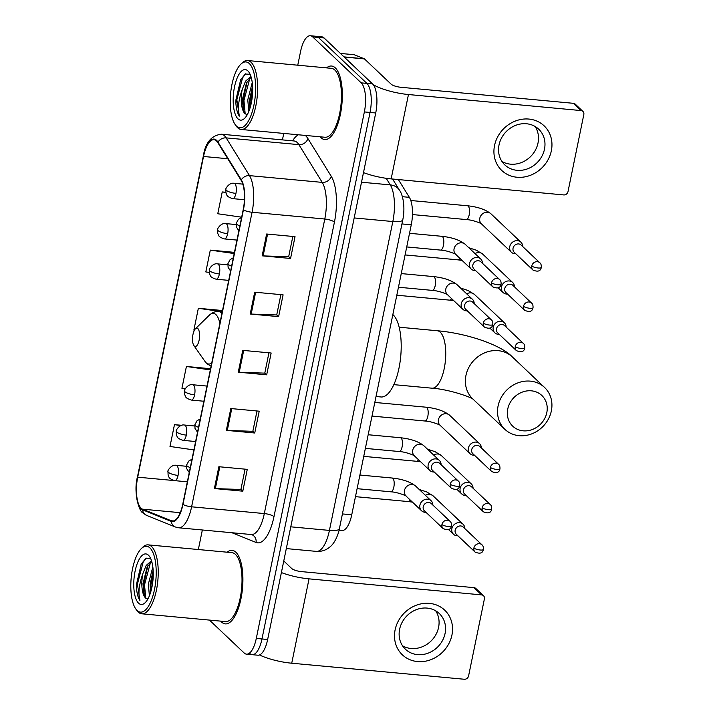 <?xml version="1.0" encoding="UTF-8"?>
<svg xmlns="http://www.w3.org/2000/svg" width="715" height="715" viewBox="0 0 715 715"><rect width="100%" height="100%" fill="white"/><g stroke="black" fill="none" stroke-linecap="round" stroke-linejoin="round"><path stroke-width="1.07" d="M398.371 179.563L409.355 197.331A23.077 8.643 95.3 0 1 411.268 224.805L351.744 514.791A23.077 8.643 95.3 0 1 341.958 530.512L339.044 530.235M249.839 653.519A23.077 8.643 -84.7 0 0 252.181 654.681L257.865 655.208A23.077 8.643 -84.7 0 0 267.651 639.487L375.724 112.979A23.077 8.643 -84.7 0 0 372.551 83.914L324.074 37.966A23.077 8.643 -84.7 0 0 321.732 36.805L316.048 36.277A23.077 8.643 -84.7 0 1 318.389 37.439A23.077 8.643 -84.7 0 0 316.048 36.277L310.364 35.75A23.077 8.643 -84.7 0 0 300.577 51.471L297.762 65.199M252.181 654.681A23.077 8.643 -84.7 0 0 261.967 638.96L370.048 112.452A23.077 8.643 -84.7 0 0 366.867 83.387L318.389 37.439L366.867 83.387A23.077 8.643 -84.7 0 1 370.048 112.452L261.967 638.96A23.077 8.643 -84.7 0 1 252.181 654.681L246.496 654.154A23.077 8.643 -84.7 0 0 256.292 638.432L364.364 111.924A23.077 8.643 -84.7 0 0 361.191 82.86L312.714 36.912A23.077 8.643 -84.7 0 0 310.364 35.75M221.561 622.023A36.921 13.835 -84.7 0 0 225.305 623.882A36.921 13.835 -84.7 0 0 241.867 593.629A36.921 13.835 -84.7 0 0 235.887 552.212A36.921 13.835 -84.7 0 0 232.143 550.353A36.921 13.835 -84.7 0 0 227.138 552.203A36.921 13.835 -84.7 0 1 232.143 550.353A36.921 13.835 -84.7 0 1 235.887 552.212A36.921 13.835 -84.7 0 1 241.867 593.629A36.921 13.835 -84.7 0 1 225.305 623.882A36.921 13.835 -84.7 0 1 221.561 622.023A36.921 13.835 -84.7 0 1 220.729 621.138A36.921 13.835 -84.7 0 0 221.561 622.023M320.981 137.7A36.921 13.835 -84.7 0 0 324.726 139.55A36.921 13.835 -84.7 0 0 341.287 109.297A36.921 13.835 -84.7 0 0 335.308 67.88A36.921 13.835 -84.7 0 0 331.554 66.03A36.921 13.835 -84.7 0 0 326.549 67.88A36.921 13.835 -84.7 0 1 331.554 66.03A36.921 13.835 -84.7 0 1 335.308 67.88A36.921 13.835 -84.7 0 1 341.287 109.297A36.921 13.835 -84.7 0 1 324.726 139.55A36.921 13.835 -84.7 0 1 320.981 137.7A36.921 13.835 -84.7 0 1 320.15 136.806A36.921 13.835 -84.7 0 0 320.981 137.7M141.096 508.195A24.614 9.224 95.3 0 1 137.709 477.182L203.534 156.478A24.614 9.224 95.3 0 1 213.982 139.711A24.614 9.224 95.3 0 1 217.825 142.643L241.161 180.386A24.614 9.224 95.3 0 1 243.207 209.701L182.745 504.245A24.614 9.224 95.3 0 1 172.306 521.021A24.614 9.224 95.3 0 1 171.296 520.77L142.58 509.178A24.614 9.224 95.3 0 1 141.096 508.195M140.971 508.776A25.231 9.447 -84.7 0 0 142.5 509.786L171.207 521.378A25.231 9.447 -84.7 0 0 182.951 504.441L243.413 209.897A25.231 9.447 -84.7 0 0 241.312 179.849L217.977 142.106A25.231 9.447 -84.7 0 0 203.328 156.29L137.503 476.985A25.231 9.447 -84.7 0 0 140.971 508.776M283.757 133.428L282.425 139.89M202.354 529.985L198.341 549.531M209.432 620.084L244.155 652.992A23.077 8.643 -84.7 0 0 246.496 654.154M266.632 234.011L295.036 236.656L290.558 258.473L262.155 255.827L266.632 234.011M230.811 408.542L259.214 411.188L254.737 433.004L226.333 430.358L230.811 408.542M218.862 466.725L247.274 469.362L242.796 491.178L214.384 488.542L218.862 466.725M254.692 292.194L283.095 294.83L278.618 316.647L250.214 314.01L254.692 292.194M242.751 350.368L271.155 353.004L266.677 374.821L238.274 372.184L242.751 350.368M225.806 192.272L222.24 191.942L217.762 213.758L241.67 217.19M210.567 368.717L186.409 366.473L181.932 388.29L185.265 388.763M181.628 425.309L174.469 424.647L169.991 446.464L193.899 449.905M234.448 252.359L210.299 250.116L205.822 271.932L209.209 272.415M222.508 310.533L198.35 308.29L193.872 330.107L194.426 330.187M266.677 374.821L264.791 373.042M268.947 352.799L264.773 373.141L239.23 372.247A6.158 1.609 -168.4 0 1 238.274 372.184M278.618 316.647L276.741 314.859M280.888 294.625L276.714 314.966L251.171 314.073A6.158 1.609 -168.4 0 1 250.214 314.01M242.796 491.178L240.91 489.4M245.066 469.156L240.892 489.498L215.34 488.604A6.158 1.609 -168.4 0 1 214.384 488.542M254.737 433.004L252.851 431.217M257.007 410.982L252.833 431.324L227.281 430.421A6.158 1.609 -168.4 0 1 226.333 430.358M290.558 258.473L288.681 256.685M292.837 236.451L288.654 256.792L263.111 255.89A6.158 1.609 -168.4 0 1 262.155 255.827M198.35 308.29L222.258 311.731M186.409 366.473L210.317 369.905M174.469 424.647L180.886 425.568M210.299 250.116L234.207 253.557M222.24 191.942L225.842 192.46M451.925 635.117A30.772 27.367 -46.5 0 1 417.551 661.572A30.772 27.367 -46.5 0 1 395.118 629.844A30.772 27.367 -46.5 0 1 429.492 603.389A30.772 27.367 -46.5 0 1 451.925 635.117M399.622 629.254A24.614 21.897 133.5 0 0 405.414 649.229A24.614 21.897 133.5 0 0 428.607 652.974A24.614 21.897 133.5 0 0 445.07 633.472A24.614 21.897 133.5 0 0 439.278 613.497A24.614 21.897 133.5 0 0 416.076 609.752A24.614 21.897 133.5 0 0 399.622 629.254M435.685 610.807A24.614 21.897 -46.5 0 1 438.59 627.332A24.614 21.897 -46.5 0 1 402.527 645.788M259.5 654.958A30.772 8.053 11.6 0 0 291.729 663.216L464.294 679.25A3.843 3.423 133.5 0 0 468.584 675.943L484.413 598.857A3.843 3.423 133.5 0 0 481.606 594.889L473.956 587.641L301.39 571.607A7.695 2.011 -168.4 0 1 291.738 568.523L283.766 560.971M281.388 572.563A30.772 8.053 11.6 0 0 309.041 578.855L481.606 594.889M473.956 587.641A3.843 3.423 -46.5 0 1 475.85 588.481L483.51 595.738M149.927 547.931A33.078 12.387 -84.7 0 0 141.32 548.611A33.078 12.387 -84.7 0 0 131.176 578.051A33.078 12.387 -84.7 0 0 135.725 608.858A33.078 12.387 -84.7 0 0 137.092 610.467A33.078 12.387 -84.7 0 0 154.476 589.598A33.078 12.387 -84.7 0 0 149.927 547.931M135.725 608.858L136.78 610.369A34.615 12.968 -84.7 0 0 138.209 612.058A34.615 12.968 -84.7 0 0 141.731 613.792A34.615 12.968 -84.7 0 0 157.255 585.433A34.615 12.968 -84.7 0 0 151.643 546.609A34.615 12.968 -84.7 0 0 148.13 544.866A34.615 12.968 -84.7 0 0 142.643 547.315L141.32 548.611M141.731 613.792L225.52 621.585A34.615 12.968 -84.7 0 0 241.044 593.218A34.615 12.968 -84.7 0 0 235.441 554.393A34.615 12.968 -84.7 0 0 231.928 552.65L148.13 544.866M149.399 595.756L148.345 584.191L152.831 566.888M150.445 592.869L150.123 584.352L153.144 570.204M150.704 558.63L145.851 558.335L141.132 564.224L136.476 587.596C136.869 593.423 138.022 597.713 139.925 600.448C138.013 593.53 138.987 584.602 142.848 573.68A19.233 7.204 -84.7 0 0 145.494 597.91L143.849 594.54L143.018 583.69L147.102 567.156L151.732 561.481M142.848 573.68L146.155 565.458L151.509 560.757M138.585 603.192A25.383 9.51 -84.7 0 0 145.163 602.7A25.383 9.51 -84.7 0 0 152.974 580.08A25.383 9.51 -84.7 0 0 149.462 556.404A25.383 9.51 -84.7 0 0 148.434 555.198A25.383 9.51 -84.7 0 0 135.09 571.214A25.383 9.51 -84.7 0 0 138.585 603.192M145.494 597.91L147.799 599.116M139.925 600.448L137.423 584.155L143.152 562.151L146.289 558.102M145.762 598.205L144.528 584.816L150.516 562.365M151.562 588.847L153.26 574.225M136.476 587.596L136.538 584.075L141.275 563.938M144.305 595.881L143.635 584.736L147.808 565.842M150.785 591.77L150.74 585.397L153.198 571.151M546.805 412.635A21.155 18.813 133.5 0 0 531.388 390.828A21.155 18.813 133.5 0 0 507.748 409.007A21.155 18.813 133.5 0 0 523.174 430.823A21.155 18.813 133.5 0 0 546.805 412.635M498.096 405.932A28.841 25.66 -46.5 0 1 517.383 383.079A28.841 25.66 -46.5 0 1 544.571 387.467A28.841 25.66 -46.5 0 1 551.354 410.884A28.841 25.66 -46.5 0 1 532.076 433.737A28.841 25.66 -46.5 0 1 504.888 429.34A28.841 25.66 -46.5 0 1 498.096 405.932M197.849 328.569A9.232 3.459 -84.7 0 0 195.445 328.766A9.232 3.459 -84.7 0 0 192.612 336.98A9.232 3.459 -84.7 0 0 193.89 345.577A9.232 3.459 -84.7 0 0 194.266 346.024A9.232 3.459 -84.7 0 0 199.119 340.197A9.232 3.459 -84.7 0 0 197.849 328.569M376.027 396.512L381.041 396.977A42.31 15.846 -84.7 0 0 400.016 362.308A42.31 15.846 -84.7 0 0 393.161 314.85A42.31 15.846 -84.7 0 0 392.848 314.564M464.786 528.528A6.927 6.158 133.5 0 0 463.016 524.202A6.927 6.158 133.5 0 0 459.593 522.683A6.927 6.158 133.5 0 0 451.862 528.635A6.927 6.158 133.5 0 0 453.489 534.248A6.927 6.158 133.5 0 0 456.912 535.776A6.927 6.158 133.5 0 0 457.904 535.785M473.893 548.003A4.996 4.451 133.5 0 1 477.236 544.035A4.996 4.451 133.5 0 1 481.955 544.794L463.222 527.053A4.996 4.451 133.5 0 0 460.755 525.954A4.996 4.451 133.5 0 0 455.169 530.253A4.996 4.451 133.5 0 0 456.349 534.311L475.073 552.06C479.926 554.107 482.705 553.231 483.412 549.433A4.996 1.305 11.6 0 1 480.167 549.996A4.996 1.305 -168.4 0 1 473.893 548.003A4.996 4.451 133.5 0 0 475.073 552.06M473.053 488.238A6.927 6.158 133.5 0 0 471.283 483.912A6.927 6.158 133.5 0 0 467.869 482.393A6.927 6.158 133.5 0 0 460.129 488.345A6.927 6.158 133.5 0 0 461.765 493.967A6.927 6.158 133.5 0 0 465.179 495.486A6.927 6.158 133.5 0 0 466.171 495.495M482.169 507.713A4.996 4.451 133.5 0 1 485.512 503.753A4.996 4.451 133.5 0 1 490.222 504.513L471.489 486.763A4.996 4.451 133.5 0 0 469.022 485.664A4.996 4.451 133.5 0 0 463.436 489.963A4.996 4.451 133.5 0 0 464.616 494.02L483.34 511.77C488.193 513.826 490.973 512.95 491.679 509.143A4.996 1.305 11.6 0 1 488.443 509.715A4.996 1.305 -168.4 0 1 482.169 507.713A4.996 4.451 133.5 0 0 483.34 511.77M481.32 447.956A6.927 6.158 133.5 0 0 479.55 443.631A6.927 6.158 133.5 0 0 476.136 442.102A6.927 6.158 133.5 0 0 468.405 448.055A6.927 6.158 133.5 0 0 470.032 453.676A6.927 6.158 133.5 0 0 473.446 455.196A6.927 6.158 133.5 0 0 474.447 455.214M490.436 467.422A4.996 4.451 133.5 0 1 493.779 463.463A4.996 4.451 133.5 0 1 498.489 464.223L479.765 446.473A4.996 4.451 133.5 0 0 477.298 445.374A4.996 4.451 133.5 0 0 471.703 449.672A4.996 4.451 133.5 0 0 472.883 453.73L491.616 471.48C496.46 473.536 499.24 472.66 499.946 468.861A4.996 1.305 11.6 0 1 496.711 469.424A4.996 1.305 -168.4 0 1 490.436 467.422A4.996 4.451 133.5 0 0 491.616 471.48M506.131 327.086A6.927 6.158 133.5 0 0 504.361 322.76A6.927 6.158 133.5 0 0 500.947 321.241A6.927 6.158 133.5 0 0 493.207 327.193A6.927 6.158 133.5 0 0 494.843 332.815A6.927 6.158 133.5 0 0 498.257 334.334A6.927 6.158 133.5 0 0 499.258 334.343M515.247 346.56A4.996 4.451 133.5 0 1 518.59 342.601A4.996 4.451 133.5 0 1 523.3 343.361L504.575 325.611A4.996 4.451 133.5 0 0 502.1 324.512A4.996 4.451 133.5 0 0 496.514 328.811A4.996 4.451 133.5 0 0 497.694 332.868L516.418 350.618C521.271 352.674 524.05 351.798 524.756 347.991A4.996 1.305 11.6 0 1 521.521 348.562A4.996 1.305 -168.4 0 1 515.247 346.56A4.996 4.451 133.5 0 0 516.418 350.618M514.407 286.804A6.927 6.158 133.5 0 0 512.637 282.479A6.927 6.158 133.5 0 0 509.214 280.959A6.927 6.158 133.5 0 0 501.483 286.903A6.927 6.158 133.5 0 0 503.11 292.524A6.927 6.158 133.5 0 0 506.533 294.044A6.927 6.158 133.5 0 0 507.525 294.062M523.514 306.27A4.996 4.451 133.5 0 1 526.857 302.311A4.996 4.451 133.5 0 1 531.567 303.071L512.843 285.321A4.996 4.451 133.5 0 0 510.376 284.221A4.996 4.451 133.5 0 0 504.79 288.52A4.996 4.451 133.5 0 0 505.961 292.578L524.694 310.328C529.547 312.384 532.326 311.508 533.033 307.709A4.996 1.305 11.6 0 1 529.788 308.272A4.996 1.305 -168.4 0 1 523.514 306.27A4.996 4.451 133.5 0 0 524.694 310.328M522.674 246.514A6.927 6.158 133.5 0 0 520.904 242.188A6.927 6.158 133.5 0 0 517.481 240.669A6.927 6.158 133.5 0 0 509.75 246.621A6.927 6.158 133.5 0 0 511.377 252.234A6.927 6.158 133.5 0 0 514.8 253.754A6.927 6.158 133.5 0 0 515.792 253.771M531.781 265.98A4.996 4.451 133.5 0 1 535.124 262.021A4.996 4.451 133.5 0 1 539.843 262.78L521.11 245.031A4.996 4.451 133.5 0 0 518.643 243.94A4.996 4.451 133.5 0 0 513.057 248.239A4.996 4.451 133.5 0 0 514.237 252.297L532.961 270.047C537.814 272.093 540.594 271.217 541.3 267.419A4.996 1.305 11.6 0 1 538.055 267.982A4.996 1.305 -168.4 0 1 531.781 265.98A4.996 4.451 133.5 0 0 532.961 270.047M432.843 505.031A6.927 6.158 133.5 0 0 431.074 500.706A6.927 6.158 133.5 0 0 427.659 499.186A6.927 6.158 133.5 0 0 420.617 503.199A6.927 6.158 133.5 0 0 421.555 510.76A6.927 6.158 133.5 0 0 424.969 512.28A6.927 6.158 133.5 0 0 425.961 512.289M441.959 524.506A4.996 4.451 133.5 0 1 445.302 520.538A4.996 4.451 133.5 0 1 450.012 521.307L431.279 503.557A4.996 4.451 133.5 0 0 428.812 502.457A4.996 4.451 133.5 0 0 423.226 506.756A4.996 4.451 133.5 0 0 424.406 510.814L443.13 528.564C447.983 530.61 450.763 529.744 451.469 525.936A4.996 1.305 11.6 0 1 448.233 526.508A4.996 1.305 -168.4 0 1 441.959 524.506A4.996 4.451 133.5 0 0 443.13 528.564M441.11 464.741A6.927 6.158 133.5 0 0 439.35 460.415A6.927 6.158 133.5 0 0 435.927 458.896A6.927 6.158 133.5 0 0 428.893 462.909A6.927 6.158 133.5 0 0 429.822 470.47A6.927 6.158 133.5 0 0 433.236 471.989A6.927 6.158 133.5 0 0 434.237 471.998M450.227 484.216A4.996 4.451 133.5 0 1 453.569 480.257A4.996 4.451 133.5 0 1 458.279 481.016L439.555 463.266A4.996 4.451 133.5 0 0 437.088 462.167A4.996 4.451 133.5 0 0 431.494 466.466A4.996 4.451 133.5 0 0 432.673 470.524L451.406 488.274C456.25 490.329 459.03 489.453 459.736 485.646A4.996 1.305 11.6 0 1 456.501 486.218A4.996 1.305 -168.4 0 1 450.227 484.216A4.996 4.451 133.5 0 0 451.406 488.274M474.197 303.589A6.927 6.158 133.5 0 0 472.427 299.272A6.927 6.158 133.5 0 0 469.004 297.744A6.927 6.158 133.5 0 0 461.97 301.757A6.927 6.158 133.5 0 0 462.9 309.318A6.927 6.158 133.5 0 0 466.323 310.837A6.927 6.158 133.5 0 0 467.315 310.855M483.304 323.064A4.996 4.451 133.5 0 1 486.647 319.105A4.996 4.451 133.5 0 1 491.357 319.864L472.633 302.114A4.996 4.451 133.5 0 0 470.166 301.015A4.996 4.451 133.5 0 0 464.58 305.314A4.996 4.451 133.5 0 0 465.751 309.372L484.484 327.121C489.337 329.177 492.117 328.301 492.823 324.503A4.996 1.305 11.6 0 1 489.578 325.066A4.996 1.305 -168.4 0 1 483.304 323.064A4.996 4.451 133.5 0 0 484.484 327.121M482.464 263.308A6.927 6.158 133.5 0 0 480.695 258.982A6.927 6.158 133.5 0 0 477.28 257.463A6.927 6.158 133.5 0 0 470.238 261.476A6.927 6.158 133.5 0 0 471.167 269.028A6.927 6.158 133.5 0 0 474.59 270.547A6.927 6.158 133.5 0 0 475.582 270.565M491.571 282.774A4.996 4.451 133.5 0 1 494.914 278.814A4.996 4.451 133.5 0 1 499.633 279.574L480.9 261.824A4.996 4.451 133.5 0 0 478.433 260.725A4.996 4.451 133.5 0 0 472.847 265.024A4.996 4.451 133.5 0 0 474.027 269.081L492.751 286.831C497.604 288.887 500.384 288.011 501.09 284.213A4.996 1.305 11.6 0 1 497.846 284.776A4.996 1.305 -168.4 0 1 491.571 282.774A4.996 4.451 133.5 0 0 492.751 286.831M551.345 150.793A30.772 27.367 -46.5 0 1 516.972 177.24A30.772 27.367 -46.5 0 1 494.539 145.511A30.772 27.367 -46.5 0 1 528.912 119.065A30.772 27.367 -46.5 0 1 551.345 150.793M499.034 144.922A24.614 21.897 133.5 0 0 504.826 164.906A24.614 21.897 133.5 0 0 528.028 168.651A24.614 21.897 133.5 0 0 544.49 149.149A24.614 21.897 133.5 0 0 538.699 129.174A24.614 21.897 133.5 0 0 515.497 125.42A24.614 21.897 133.5 0 0 499.034 144.922M535.097 126.475A24.614 21.897 -46.5 0 1 538.011 143.009A24.614 21.897 -46.5 0 1 501.948 161.456M363.488 172.592A30.772 8.053 11.6 0 0 391.15 178.893L563.706 194.927A3.843 3.423 133.5 0 0 568.005 191.62L583.824 114.534A3.843 3.423 133.5 0 0 581.027 110.566L573.367 103.309L400.811 87.275A7.695 2.011 -168.4 0 1 391.159 84.2L364.471 58.916L344.192 57.03M373.257 84.692A30.772 8.053 11.6 0 0 408.462 94.532L581.027 110.566M573.367 103.309A3.843 3.423 -46.5 0 1 575.271 104.158L582.922 111.415M353.952 54.706A3.843 1.439 95.3 0 1 354.113 54.698A3.843 1.439 95.3 0 1 354.265 54.733L364.239 58.764A3.843 1.439 95.3 0 1 364.471 58.916M249.347 63.599A33.078 12.387 -84.7 0 0 240.741 64.279A33.078 12.387 -84.7 0 0 230.588 93.728A33.078 12.387 -84.7 0 0 235.146 124.535A33.078 12.387 -84.7 0 0 236.504 126.144A33.078 12.387 -84.7 0 0 253.897 105.266A33.078 12.387 -84.7 0 0 249.347 63.599M235.146 124.535L236.2 126.046A34.615 12.968 -84.7 0 0 237.63 127.726A34.615 12.968 -84.7 0 0 241.143 129.469A34.615 12.968 -84.7 0 0 256.667 101.11A34.615 12.968 -84.7 0 0 251.063 62.277A34.615 12.968 -84.7 0 0 247.551 60.534A34.615 12.968 -84.7 0 0 242.063 62.992L240.741 64.279M241.143 129.469L324.941 137.253A34.615 12.968 -84.7 0 0 340.465 108.895A34.615 12.968 -84.7 0 0 334.861 70.061A34.615 12.968 -84.7 0 0 331.349 68.327L247.551 60.534M248.82 111.433L247.765 99.859L252.243 82.556M249.866 108.546L249.535 100.029L252.565 85.88M250.125 74.306L245.272 74.011L240.553 79.892L235.887 103.273C236.29 109.1 237.443 113.381 239.337 116.125C237.434 109.198 238.408 100.279 242.26 89.357A19.233 7.204 -84.7 0 0 244.914 113.587L243.27 110.217L242.439 99.367L246.523 82.833L251.153 77.157M242.26 89.357L245.576 81.135L250.929 76.425M237.997 118.869A25.383 9.51 -84.7 0 0 244.575 118.368A25.383 9.51 -84.7 0 0 252.395 95.747A25.383 9.51 -84.7 0 0 248.883 72.081A25.383 9.51 -84.7 0 0 247.855 70.874A25.383 9.51 -84.7 0 0 234.511 86.89A25.383 9.51 -84.7 0 0 237.997 118.869M244.914 113.587L247.22 114.793M239.337 116.125L236.844 99.832L242.564 77.828L245.71 73.779M245.182 113.873L243.94 100.493L249.928 78.033M250.974 104.524L252.681 89.893M235.887 103.273L235.95 99.751L240.696 79.606M243.726 111.558L243.055 100.404L247.22 81.519M250.205 107.447L250.161 101.065L252.618 86.828M342.413 513.924L351.744 514.791M401.946 223.938L411.268 224.805M402.331 196.679L409.355 197.331M267.651 639.487L256.292 638.432M324.074 37.966L312.714 36.912M372.551 83.914L361.191 82.86M375.724 112.979L364.364 111.924M339.393 528.671A15.381 4.031 -168.4 0 1 329.427 530.414L392.83 221.534A30.772 11.529 -84.7 0 0 390.274 184.89A15.381 12.781 -31.7 0 1 399.533 190.288C401.964 193.211 405.789 204.892 402.795 219.791L339.393 528.671C338.722 533.033 335.353 542.605 330.232 546.68C326.255 550.175 321.634 551.739 316.37 551.381A30.772 11.529 -84.7 0 0 329.427 530.414L290.782 526.821M386.198 178.303L390.274 184.89L361.513 182.218M402.795 219.791A15.381 4.031 -168.4 0 1 392.83 221.534L354.184 217.941M137.709 477.182L174.281 480.578M292.578 140.828A38.458 14.407 95.3 0 1 298.325 134.786M305.251 135.43A38.458 14.407 95.3 0 1 305.797 135.904A38.458 14.407 95.3 0 1 307.906 138.558L331.242 176.301A38.458 14.407 95.3 0 1 334.432 222.106L273.97 516.65A38.458 14.407 95.3 0 1 256.077 542.462L231.991 532.747M217.977 142.106A7.695 6.39 -31.7 0 1 226.172 137.888L298.888 144.645A30.772 11.529 -84.7 0 0 297.208 142.517A30.772 11.529 -84.7 0 0 294.08 140.971L294.625 141.061M203.328 156.29A7.695 2.011 -168.4 0 1 203.328 156.049L137.495 476.753C133.321 491.509 138.764 511.305 142.92 512.95L146.727 515.435A7.695 7.087 -68 0 1 142.5 509.786M243.413 209.897A7.695 2.011 11.6 0 0 252.064 212.266L191.602 506.81A7.695 2.011 -168.4 0 1 182.951 504.441M241.312 179.849A7.695 6.39 -31.7 0 1 249.508 175.631A30.772 11.529 95.3 0 1 252.064 212.266L324.78 219.022A30.772 11.529 -84.7 0 0 322.224 182.388L298.888 144.645A7.695 6.39 148.3 0 0 307.906 138.558M146.727 515.435L175.434 527.018A7.695 7.087 -68 0 1 171.207 521.378M273.97 516.65A7.695 2.011 -168.4 0 0 264.318 513.567L191.602 506.81A30.772 11.529 95.3 0 1 178.553 527.777L251.269 534.534A30.772 11.529 -84.7 0 0 264.318 513.567L324.78 219.022A7.695 2.011 -168.4 0 1 334.432 222.106M203.328 156.049C205.366 142.714 211.381 135.439 221.364 134.214A30.772 11.529 95.3 0 1 226.172 137.888L249.508 175.631L322.224 182.388A7.695 6.39 148.3 0 0 331.242 176.301M256.077 542.462A7.695 7.087 112 0 0 251.859 534.668L251.269 534.534M203.534 156.478L227.772 158.73M142.58 509.178L180.243 512.682M171.296 520.77L173.343 520.958M243.699 350.457L239.23 372.247M231.758 408.631L227.281 430.421M219.818 466.815L215.34 488.604M255.639 292.283L251.171 314.073M267.58 234.1L263.111 255.89M309.041 578.855L291.729 663.216M399.167 327.202L437.33 330.75C466.967 333.333 500.992 344.88 512.423 357A28.841 25.66 133.5 0 0 485.235 352.611A28.841 25.66 133.5 0 0 465.948 375.464A28.841 25.66 133.5 0 0 472.74 398.872L504.888 429.34M437.33 330.75A28.841 10.805 95.3 0 1 440.261 332.198A28.841 10.805 95.3 0 1 444.23 368.538A28.841 10.805 95.3 0 1 431.994 388.191C447.411 389.121 470.264 396.584 473.393 399.435M219.871 323.394A25.436 9.527 -84.7 0 0 215.957 314.636A25.436 9.527 -84.7 0 0 209.343 315.163L195.445 328.766M193.89 345.577L205.035 361.504A25.436 9.527 -84.7 0 0 206.081 362.737A25.436 9.527 -84.7 0 0 211.729 363.041M221.9 313.483A27.688 10.376 -84.7 0 0 221.418 312.973A27.688 10.376 -84.7 0 0 218.602 311.579C215.626 311.159 212.534 312.348 209.343 315.163M187.348 481.812L174.791 480.65C167.962 478.433 169.285 477.012 168.114 475.135L167.962 471.435A7.695 2.011 11.6 0 0 168.4 472.329A7.695 2.011 -168.4 0 0 178.053 475.404A7.695 2.878 -84.7 0 0 176.989 465.715A7.695 2.878 -84.7 0 0 176.212 465.331L186.445 466.278M174.791 480.65A7.695 2.878 -84.7 0 0 178.053 475.404M355.471 496.657L408.354 501.573A6.927 2.592 -84.7 0 0 410.222 500.017M463.016 524.202L433.058 495.817A6.927 6.158 133.5 0 0 425.398 495.325M195.615 441.521L183.058 440.36C176.239 438.143 177.552 436.731 176.382 434.845L176.239 431.154A7.695 2.011 11.6 0 0 176.668 432.039A7.695 2.011 -168.4 0 0 186.32 435.113A7.695 2.878 -84.7 0 0 185.265 425.425A7.695 2.878 -84.7 0 0 184.479 425.041L194.712 425.988M183.058 440.36A7.695 2.878 -84.7 0 0 186.32 435.113M363.738 456.376L416.622 461.282A6.927 2.592 -84.7 0 0 418.49 459.727M471.283 483.912L441.334 455.527A6.927 6.158 133.5 0 0 433.674 455.044M203.891 401.24L191.325 400.069C184.506 397.853 185.82 396.441 184.658 394.564L184.506 390.864A7.695 2.011 11.6 0 0 184.944 391.749A7.695 2.011 -168.4 0 0 194.596 394.832A7.695 2.878 -84.7 0 0 193.533 385.135A7.695 2.878 -84.7 0 0 192.755 384.75L207.001 386.073M191.325 400.069A7.695 2.878 -84.7 0 0 194.596 394.832M372.006 416.085L424.889 421.001A6.927 2.592 -84.7 0 0 427.74 416.693A6.927 2.592 -84.7 0 0 426.873 407.559A6.927 2.592 -84.7 0 0 426.176 407.21L374.812 402.438M479.55 443.631L449.601 415.236A6.927 6.158 133.5 0 0 443.077 414.182A6.927 6.158 133.5 0 0 438.447 419.669A6.927 6.158 133.5 0 0 438.375 420.08A6.927 6.158 133.5 0 0 440.074 425.282L470.032 453.676M228.702 280.369L216.136 279.207C209.316 276.991 210.63 275.579 209.468 273.702L209.316 270.002A7.695 2.011 11.6 0 0 209.745 270.887A7.695 2.011 -168.4 0 0 219.398 273.97A7.695 2.878 -84.7 0 0 218.343 264.273A7.695 2.878 -84.7 0 0 217.566 263.889L227.79 264.836M216.136 279.207A7.695 2.878 -84.7 0 0 219.398 273.97M396.816 295.224L449.699 300.139A6.927 2.592 -84.7 0 0 451.567 298.575M504.361 322.76L474.411 294.374A6.927 6.158 133.5 0 0 466.752 293.892M236.969 240.088L224.412 238.917C217.583 236.701 218.906 235.289 217.735 233.412L217.583 229.712A7.695 2.011 11.6 0 0 218.021 230.596A7.695 2.011 -168.4 0 0 227.674 233.68A7.695 2.878 -84.7 0 0 226.61 223.992A7.695 2.878 -84.7 0 0 225.833 223.598L236.057 224.555M224.412 238.917A7.695 2.878 -84.7 0 0 227.674 233.68M405.092 254.933L457.975 259.849A6.927 2.592 -84.7 0 0 459.834 258.285M512.637 282.479L482.679 254.084A6.927 6.158 133.5 0 0 475.019 253.602M244.432 199.726L232.679 198.627C225.86 196.419 227.173 194.998 226.003 193.122L225.86 189.421A7.695 2.011 11.6 0 0 226.289 190.315A7.695 2.011 -168.4 0 0 235.941 193.39A7.695 2.878 -84.7 0 0 234.886 183.701A7.695 2.878 -84.7 0 0 234.1 183.317L242.814 184.121M232.679 198.627A7.695 2.878 -84.7 0 0 235.941 193.39M412.457 214.563L466.243 219.559A6.927 2.592 -84.7 0 0 469.094 215.251A6.927 2.592 -84.7 0 0 468.227 206.126A6.927 2.592 -84.7 0 0 467.521 205.777L410.803 200.504M520.904 242.188L490.946 213.794A6.927 6.158 133.5 0 0 484.421 212.748A6.927 6.158 133.5 0 0 479.801 218.227A6.927 6.158 133.5 0 0 479.729 218.638A6.927 6.158 133.5 0 0 481.427 223.849L511.377 252.234M189.252 472.526L186.74 468.727L186.597 465.027A7.695 2.011 11.6 0 0 187.026 465.921A7.695 2.011 -168.4 0 0 190.262 467.601M357.107 488.676L390.908 491.813A6.927 2.592 -84.7 0 0 393.751 487.505A6.927 2.592 -84.7 0 0 392.893 478.38A6.927 2.592 -84.7 0 0 392.186 478.031L359.913 475.028M392.186 478.031C402.393 479.113 410.204 481.785 415.612 486.048A6.927 6.158 133.5 0 0 412.197 484.529A6.927 6.158 133.5 0 0 404.386 490.892A6.927 6.158 133.5 0 0 406.093 496.103L421.555 510.76M197.528 432.244L195.016 428.437L194.864 424.746A7.695 2.011 11.6 0 0 195.293 425.631A7.695 2.011 -168.4 0 0 198.538 427.32M365.374 448.385L399.176 451.523A6.927 2.592 -84.7 0 0 402.027 447.215A6.927 2.592 -84.7 0 0 401.16 438.089A6.927 2.592 -84.7 0 0 400.454 437.741L368.18 434.738M400.454 437.741C410.669 438.822 418.472 441.495 423.888 445.767A6.927 6.158 133.5 0 0 420.465 444.247A6.927 6.158 133.5 0 0 412.662 450.611A6.927 6.158 133.5 0 0 414.36 455.812L429.822 470.47M230.605 271.092L228.094 267.294L227.942 263.594A7.695 2.011 11.6 0 0 228.38 264.479A7.695 2.011 -168.4 0 0 231.615 266.168M398.461 287.233L432.253 290.379A6.927 2.592 -84.7 0 0 435.104 286.063A6.927 2.592 -84.7 0 0 434.237 276.937A6.927 2.592 -84.7 0 0 433.531 276.589L401.258 273.586M433.531 276.589C443.747 277.67 451.558 280.343 456.965 284.615A6.927 6.158 133.5 0 0 453.542 283.095A6.927 6.158 133.5 0 0 445.74 289.459A6.927 6.158 133.5 0 0 447.438 294.66L462.9 309.318M238.873 230.802L236.361 227.004L236.209 223.303A7.695 2.011 11.6 0 0 236.647 224.188A7.695 2.011 -168.4 0 0 239.882 225.877M406.728 246.943L440.52 250.089A6.927 2.592 -84.7 0 0 443.372 245.781A6.927 2.592 -84.7 0 0 442.505 236.647A6.927 2.592 -84.7 0 0 441.807 236.299L409.525 233.305M441.807 236.299C452.014 237.38 459.825 240.061 465.233 244.324A6.927 6.158 133.5 0 0 461.81 242.805A6.927 6.158 133.5 0 0 454.007 249.169A6.927 6.158 133.5 0 0 455.705 254.379L471.167 269.028M408.462 94.532L391.15 178.893M344.031 56.887L364.239 58.764M354.265 54.733L340.411 53.446M316.37 551.381L286.313 548.584M392.571 179.018L399.533 190.288M175.434 527.018L178.553 527.777M221.364 134.214L294.08 140.971M512.423 357L544.571 387.467M211.077 366.214L206.867 363.649L205.035 361.504M222.222 311.919L218.602 311.579M393.831 384.643L431.994 388.191M408.354 501.573L412.475 502.153M433.058 495.817L426.775 491.965L419.205 489.462M167.962 471.435C167.051 471.56 171.117 464.178 176.212 465.331M448.519 529.538L453.489 534.248M481.955 544.794C483.036 545.572 483.528 547.118 483.412 549.433M416.622 461.282L420.742 461.863M441.334 455.527L435.051 451.674L427.481 449.172M176.239 431.154C175.327 431.279 179.385 423.888 184.479 425.041M456.787 489.248L461.765 493.967M490.222 504.513C491.312 505.282 491.795 506.828 491.679 509.143M424.889 421.001C432.986 421.439 442.397 426.095 440.1 425.309M449.601 415.236C444.194 410.973 436.382 408.292 426.176 407.21M184.506 390.864C183.594 390.989 187.652 383.606 192.755 384.75M498.489 464.223C499.579 465 500.062 466.538 499.946 468.861M449.699 300.139L453.819 300.711M474.411 294.374L468.128 290.531L460.558 288.02M209.316 270.002C208.405 270.127 212.462 262.736 217.566 263.889M489.864 328.096L494.843 332.815M523.3 343.361C524.39 344.13 524.873 345.676 524.756 347.991M457.975 259.849L462.096 260.421M482.679 254.084L476.396 250.241L468.825 247.73M217.583 229.712C216.672 229.837 220.738 222.454 225.833 223.598M498.141 287.814L503.11 292.524M531.567 303.071C532.657 303.848 533.14 305.394 533.033 307.709M466.243 219.559C474.34 220.006 483.742 224.653 481.454 223.875M490.946 213.794C485.539 209.531 477.736 206.858 467.521 205.777M225.86 189.421C224.939 189.547 229.006 182.164 234.1 183.317M539.843 262.78C540.924 263.558 541.416 265.104 541.3 267.419M390.908 491.813C398.997 492.26 408.408 496.907 406.12 496.13M415.612 486.048L431.074 500.706M450.012 521.307C451.102 522.075 451.585 523.621 451.469 525.936M186.597 465.027L188.769 461.059L191.995 459.191M399.176 451.523C407.273 451.969 416.675 456.617 414.387 455.839M423.888 445.767L439.35 460.415M458.279 481.016C459.37 481.785 459.852 483.331 459.736 485.646M194.864 424.746L197.036 420.769L200.263 418.901M432.253 290.379C440.351 290.817 449.753 295.474 447.465 294.687M456.965 284.615L472.427 299.272M491.357 319.864C492.447 320.642 492.93 322.179 492.823 324.503M227.942 263.594L230.114 259.625L233.34 257.749M440.52 250.089C448.618 250.527 458.029 255.184 455.732 254.397M465.233 244.324L480.695 258.982M499.633 279.574C500.715 280.352 501.206 281.898 501.09 284.213M236.209 223.303L238.39 219.335L241.616 217.458M354.113 54.698L340.376 53.419"/></g></svg>
